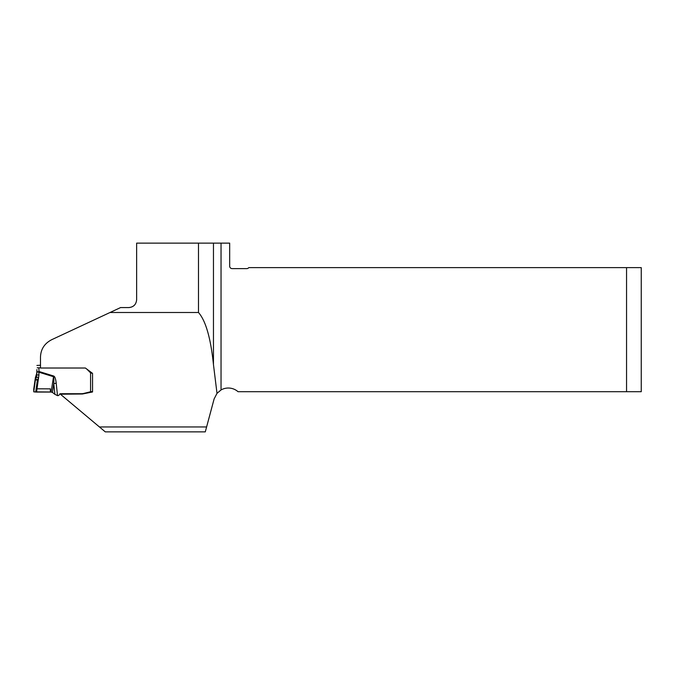 <?xml version="1.0" encoding="UTF-8"?>
<svg xmlns="http://www.w3.org/2000/svg" width="675" height="675" viewBox="0 0 675 675"><rect width="100%" height="100%" fill="white"/><g stroke="black" fill="none" stroke-linecap="round" stroke-linejoin="round"><path stroke-width="1.01" d="M626.552 391.702L626.552 267.629L641.25 267.629L641.25 391.702L238.039 391.702A14.698 14.698 0 0 0 221.037 389.956L217.004 393.339L213.46 364.593L213.46 243.135L221.037 243.135L221.037 389.956M217.004 393.339L214.118 398.925L205.293 431.865L105.283 431.865L99.444 426.963L206.609 426.963M59.982 393.854L99.444 426.963M60.396 394.208L82.426 393.998L92.543 391.964L92.543 373.368L85.388 368.018L40.483 368.018L40.483 357.404C40.652 349.363 44.423 343.44 51.798 339.652L110.033 312.491L198.492 312.491C205.748 320.785 210.735 338.158 213.46 364.593M213.46 243.135L136.637 243.135L136.637 299.751C136.164 304.518 133.557 307.125 128.798 307.589L120.53 307.589A26.949 26.949 0 0 1 120.099 307.8L110.033 312.491M626.552 267.629L248.771 267.629A2.447 2.447 0 0 1 246.814 268.608L232.116 268.608A2.447 2.447 0 0 1 229.669 266.161L229.669 243.135L221.037 243.135M198.492 312.491L198.492 243.135M37.015 388.8L50.355 388.859L50.355 391.998L33.75 391.854L33.75 389.011L33.75 391.854L36.568 392.065L38.585 377.553L37.387 380.017L35.716 379.063L35.421 379.856L35.421 377.401L33.75 389.011L35.421 377.401L35.716 376.608L35.716 379.063L36.619 377.063L36.906 369.605M33.75 391.854L35.421 379.856L37.387 380.017L35.708 392.074M36.568 392.065L51.131 392.057L53.629 376C54.869 376.422 55.73 378.844 56.211 383.265L57.51 395.618L57.94 395.618A1.468 1.46 180 0 0 59.273 394.774L59.442 394.411A1.223 1.215 0 0 1 60.556 393.711L81.422 393.711A10.041 9.982 180 0 0 84.021 393.373L90.577 391.762L90.577 371.9M38.947 374.946L38.905 372.229L38.947 374.929L36.906 374.988L38.947 374.946L38.585 377.553L36.619 377.063M52.447 392.428L54.894 394.335L53.764 383.594L52.447 392.428L51.131 392.057M56.211 383.265A4.902 0.54 174 0 0 53.764 383.594C53.975 379.291 53.865 376.988 53.418 376.684L39.31 372.33L39.521 371.647L53.629 376M54.894 394.335L57.51 395.618M86.721 369.014L90.517 372.794A1.468 1.46 180 0 0 90.577 372.845L91.564 373.191L91.564 372.634M37.226 367.765L40.483 367.867M92.543 389.357L92.543 373.368L92.543 391.542L90.577 391.762M92.213 373.123L91.564 373.191M40.483 365.243L36.906 365.462M38.686 372.212A1.957 0.489 180 0 1 38.863 372.212L36.906 371.79L39.521 371.647M35.421 377.392L36.619 374.684A1.957 0.489 -163.6 0 1 36.627 374.667L36.906 372.718L35.716 376.608M39.015 371.528L38.863 367.867M128.798 307.589L128.798 307.564C133.557 307.091 136.164 304.484 136.637 299.717M90.517 372.794L90.517 371.849M120.412 307.564L128.798 307.564"/></g></svg>
